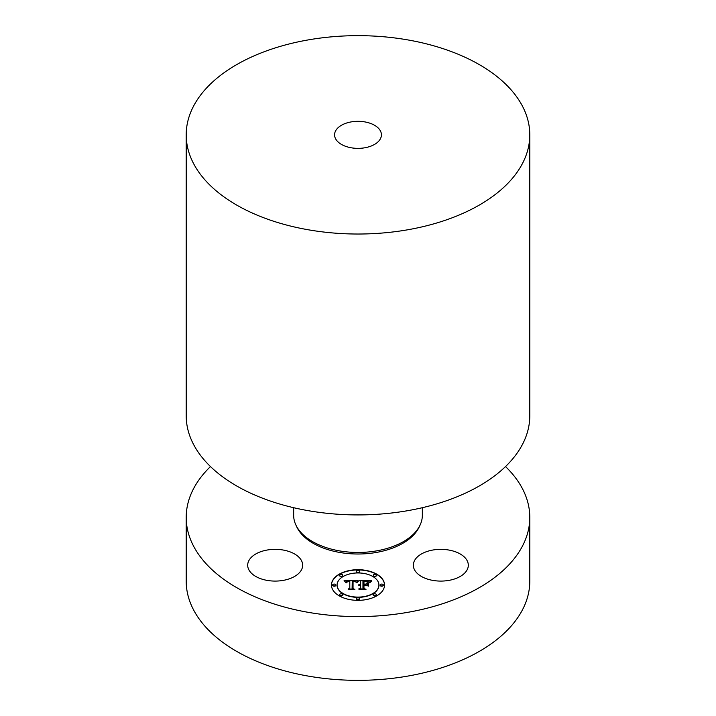 <?xml version="1.0" encoding="UTF-8"?>
<svg xmlns="http://www.w3.org/2000/svg" width="716" height="716" viewBox="0 0 716 716"><rect width="100%" height="100%" fill="white"/><g stroke="black" fill="none" stroke-linecap="round" stroke-linejoin="round"><path stroke-width="1.07" d="M267.435 580.443A27.485 15.868 180 0 1 247.691 565.219A27.485 15.868 180 0 1 282.91 549.986A27.485 15.868 180 0 1 302.662 565.219A27.485 15.868 180 0 1 267.435 580.443M505.523 466.563A171.795 99.184 180 0 1 529.795 517.399L529.795 581.159A171.795 99.184 180 0 1 406.366 676.334A171.795 99.184 180 0 1 186.205 581.159L186.205 517.399A171.795 99.184 180 0 1 210.477 466.563M529.795 517.399A171.795 99.184 180 0 1 406.366 612.574A171.795 99.184 180 0 1 186.205 517.399M364.596 147.818A23.422 13.523 180 0 1 334.578 134.841A23.422 13.523 180 0 1 351.404 121.863A23.422 13.523 180 0 1 381.422 134.841A23.422 13.523 180 0 1 364.596 147.818M309.634 39.666A171.795 99.184 180 0 1 529.795 134.841A171.795 99.184 180 0 1 406.366 230.015A171.795 99.184 180 0 1 186.205 134.841A171.795 99.184 180 0 1 309.634 39.666M529.795 134.841L529.795 415.736A171.795 99.184 180 0 1 406.366 510.911A171.795 99.184 180 0 1 186.205 415.736L186.205 134.841M422.342 507.707L422.342 515.305A64.342 37.151 180 0 1 376.115 550.953A64.342 37.151 180 0 1 293.658 515.305L293.658 507.707M467.199 569.685A27.485 15.868 180 0 1 436.912 580.927A27.485 15.868 180 0 1 413.338 565.219A27.485 15.868 180 0 1 414.448 560.744A27.485 15.868 180 0 1 444.734 549.512A27.485 15.868 180 0 1 468.309 565.219A27.485 15.868 180 0 1 467.199 569.685M384.546 585.026A26.546 15.331 0 0 0 358 569.694A26.546 15.331 0 0 0 331.454 585.026A26.546 15.331 0 0 0 358 600.348A26.546 15.331 0 0 0 384.546 585.026M384.546 585.151A26.546 15.331 0 0 0 358 569.954A26.546 15.331 0 0 0 331.454 585.151M337.084 585.276A20.916 12.074 0 0 0 358 597.359A20.916 12.074 0 0 0 378.916 585.276L378.916 585.026A20.916 12.074 0 0 0 358 572.943A20.916 12.074 0 0 0 337.084 585.026L337.084 585.276M356.389 571.574A1.611 0.931 0 0 0 358 572.505A1.611 0.931 0 0 0 359.611 571.574L359.611 571.323A1.611 0.931 0 0 0 358 570.392A1.611 0.931 0 0 0 356.389 571.323L356.389 571.574M380.124 585.276A1.611 0.931 0 0 0 381.735 586.207A1.611 0.931 0 0 0 383.346 585.276L383.346 585.026A1.611 0.931 0 0 0 381.735 584.095A1.611 0.931 0 0 0 380.124 585.026L380.124 585.276M373.17 575.592A1.611 0.931 0 0 0 374.781 576.514A1.611 0.931 0 0 0 376.392 575.592L376.392 575.333A1.611 0.931 0 0 0 374.781 574.402A1.611 0.931 0 0 0 373.17 575.333L373.17 575.592M356.389 598.979A1.611 0.931 0 0 0 358 599.91A1.611 0.931 0 0 0 359.611 598.979L359.611 598.728A1.611 0.931 0 0 0 358 597.797A1.611 0.931 0 0 0 356.389 598.728L356.389 598.979M373.17 594.969A1.611 0.931 0 0 0 374.781 595.9A1.611 0.931 0 0 0 376.392 594.969L376.392 594.71A1.611 0.931 0 0 0 374.781 593.788A1.611 0.931 0 0 0 373.17 594.71L373.17 594.969M332.654 585.276A1.611 0.931 0 0 0 334.265 586.207A1.611 0.931 0 0 0 335.876 585.276L335.876 585.026A1.611 0.931 0 0 0 334.265 584.095A1.611 0.931 0 0 0 332.654 585.026L332.654 585.276M339.608 575.592A1.611 0.931 0 0 0 341.219 576.514A1.611 0.931 0 0 0 342.83 575.592L342.83 575.333A1.611 0.931 0 0 0 341.219 574.402A1.611 0.931 0 0 0 339.608 575.333L339.608 575.592M339.608 594.969A1.611 0.931 0 0 0 341.219 595.9A1.611 0.931 0 0 0 342.83 594.969L342.83 594.71A1.611 0.931 0 0 0 341.219 593.788A1.611 0.931 0 0 0 339.608 594.71L339.608 594.969M337.084 585.026A20.916 12.074 0 0 0 358 597.099A20.916 12.074 0 0 0 378.916 585.026M357.919 580.533L344.11 580.506L345.792 582.582L346.821 581.267L349.802 581.079L347.206 581.652L346.41 582.654L347.645 581.705L349.802 581.58L349.802 588.248L348.182 589.035L353.48 589.035L352.111 588.301L352.254 581.043L355.064 581.249L356.326 582.466L357.919 580.533M358.582 580.989L356.756 582.752L358.582 580.989M355.458 581.84L352.693 581.392L352.693 588.373L354.25 589.402L348.692 589.402L354.885 589.581L353.042 588.319L353.051 581.589L355.467 581.741M371.121 580.434L359.074 580.434L360.64 581.303L360.64 584.131L358.34 585.079L360.64 584.695L358.859 585.437L360.64 585.187L360.64 588.069L358.752 588.937L364.444 588.937L362.958 588.069L362.958 584.695L365.616 584.695L367.568 585.804L367.568 582.994L365.715 584.131L363.961 584.131L363.961 581.544L368.498 582.045L363.674 581.365L363.674 584.131L362.958 584.131L362.958 580.998L367.362 581.168L369.214 582.448L371.121 580.434M371.685 581.07L369.671 582.806L371.685 581.07M368.418 586.127L368.418 583.227L368.114 586.028M363.961 585.258L366.341 585.258L363.674 585.07L363.674 588.203L365.357 589.402L358.993 589.402L366.001 589.581L363.961 588.122L363.961 585.258M360.64 584.131L358.465 584.909M360.64 588.319L359.307 588.937M364.014 588.937L362.958 588.069M367.568 585.804L367.568 583.254L365.715 584.381L363.961 584.131M363.674 584.131L362.958 584.381L362.958 581.249M370.79 580.694L359.539 580.694M357.767 580.694L344.333 580.757M349.802 581.079L349.712 581.58M347.144 581.938L346.437 582.806M349.802 588.248L348.71 589.035M353.006 589.035L352.111 588.301M358.51 581.043L356.899 582.788M371.792 580.73L369.769 582.591M353.051 581.643L352.693 588.373M354.51 589.581L353.042 588.319M363.961 585.33L363.674 588.203M365.643 589.581L363.961 588.122M356.389 571.323A1.611 0.931 0 0 0 358 572.254A1.611 0.931 0 0 0 359.611 571.323M380.124 585.026A1.611 0.931 0 0 0 381.735 585.957A1.611 0.931 0 0 0 383.346 585.026M373.17 575.333A1.611 0.931 0 0 0 374.781 576.264A1.611 0.931 0 0 0 376.392 575.333M356.389 598.728A1.611 0.931 0 0 0 358 599.659A1.611 0.931 0 0 0 359.611 598.728M373.17 594.71A1.611 0.931 0 0 0 374.781 595.64A1.611 0.931 0 0 0 376.392 594.71M332.654 585.026A1.611 0.931 0 0 0 334.265 585.957A1.611 0.931 0 0 0 335.876 585.026M339.608 575.333A1.611 0.931 0 0 0 341.219 576.264A1.611 0.931 0 0 0 342.83 575.333M339.608 594.71A1.611 0.931 0 0 0 341.219 595.64A1.611 0.931 0 0 0 342.83 594.71M419.674 525.893A63.411 36.605 180 0 1 375.855 552.528A63.411 36.605 180 0 1 296.326 525.893"/></g></svg>

